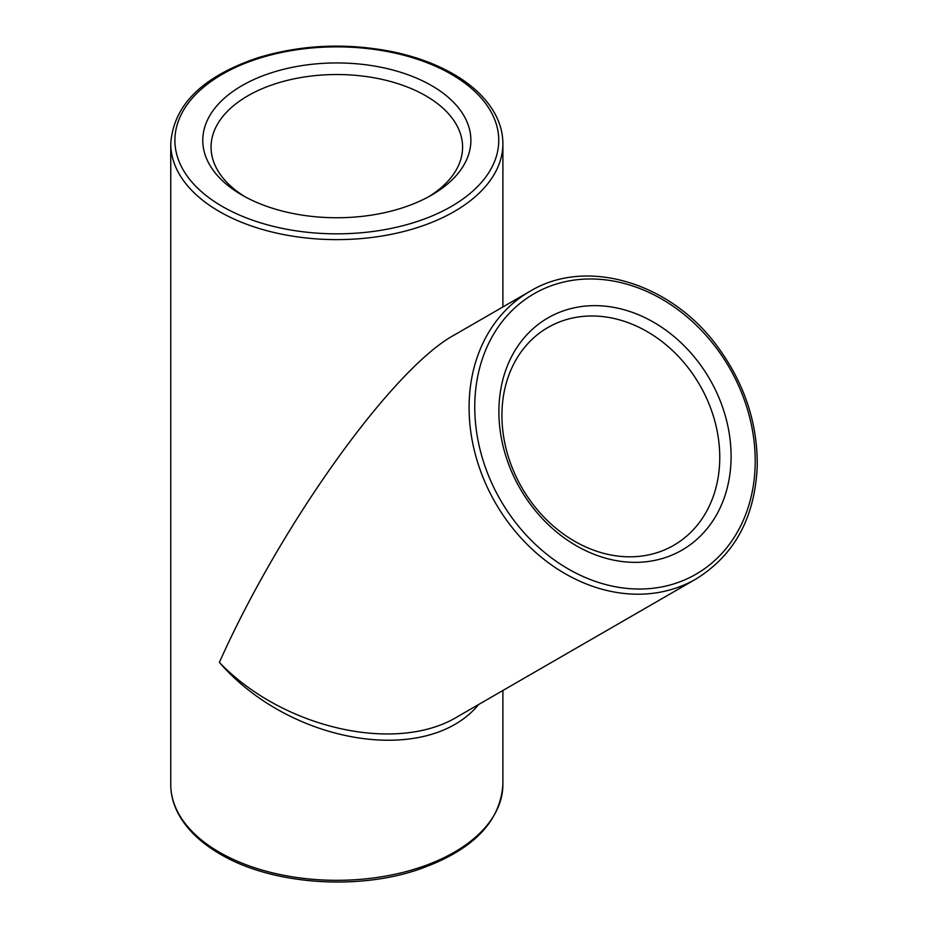<?xml version="1.0" encoding="UTF-8"?>
<svg xmlns="http://www.w3.org/2000/svg" width="928" height="928" viewBox="0 0 928 928"><rect width="100%" height="100%" fill="white"/><g stroke="black" fill="none" stroke-linecap="round" stroke-linejoin="round"><path stroke-width="1.39" d="M699.77 385.05A125.767 102.683 -120 0 1 673.728 545.316A125.767 102.683 -120 0 1 521.907 487.734A125.767 102.683 -120 0 1 547.961 327.48A125.767 102.683 -120 0 1 699.77 385.05M457.724 716.567L457.69 716.59C396.279 754.197 282.68 728.364 219.391 662.406C290.568 744.558 427.448 766.748 478.72 704.445M219.391 662.406C280.848 524.424 392.799 368.37 454.256 335.043L529.876 291.38A166.077 135.592 60 0 0 495.482 502.999A166.077 135.592 60 0 0 695.954 579.026C734.547 555.141 754.986 517.488 757.248 466.042C757.654 423.481 744.639 383.983 718.214 347.548C671.675 282.622 586.484 256.859 529.876 291.38L454.256 335.043M520.19 488.731A134.061 109.469 60 0 0 720.441 507.187A134.061 109.469 60 0 0 604.337 306.089A134.061 109.469 60 0 0 520.19 488.731M242.022 195.077A134.061 77.407 0 0 0 431.624 195.077A134.061 77.407 0 0 0 431.624 85.62A134.061 77.407 0 0 0 242.022 85.62A134.061 77.407 0 0 0 242.022 195.077L242.022 195.077M245.05 196.782A125.767 72.604 180 0 1 211.062 147.134A125.767 72.604 180 0 1 288.689 80.052A125.767 72.604 180 0 1 425.743 95.793A125.767 72.604 180 0 1 462.585 147.134A125.767 72.604 180 0 1 428.597 196.782M170.752 143.736A166.077 95.886 0 0 0 336.818 239.621A166.077 95.886 0 0 0 502.895 143.736C502.872 133.922 500.459 124.375 495.656 115.084C487.281 99.203 473.187 85.515 453.386 74.043C435.731 63.904 415.245 56.422 391.964 51.608C345.819 42.642 301.159 44.683 257.961 57.733C202.478 76.432 173.408 105.108 170.752 143.736L170.752 784.45A166.077 95.886 180 0 0 219.391 852.24A166.077 95.886 180 0 0 400.374 873.028A166.077 95.886 180 0 0 502.895 784.45L502.895 690.49M500.494 500.099A161.924 132.205 -120 0 1 602.121 279.502A161.924 132.205 -120 0 1 742.354 522.394A161.924 132.205 -120 0 1 500.494 500.099M451.321 74.252A161.924 93.484 180 0 1 378.728 230.654A161.924 93.484 180 0 1 180.415 116.151A161.924 93.484 180 0 1 451.321 74.252M502.895 306.959L502.895 143.736M502.895 784.45C500.285 822.823 471.517 851.405 416.579 870.162C354.426 890.752 270.408 883.978 220.249 854.143C200.39 842.624 186.273 828.901 177.909 812.963C173.153 803.706 170.775 794.206 170.752 784.45M695.954 579.026L457.69 716.59"/></g></svg>
